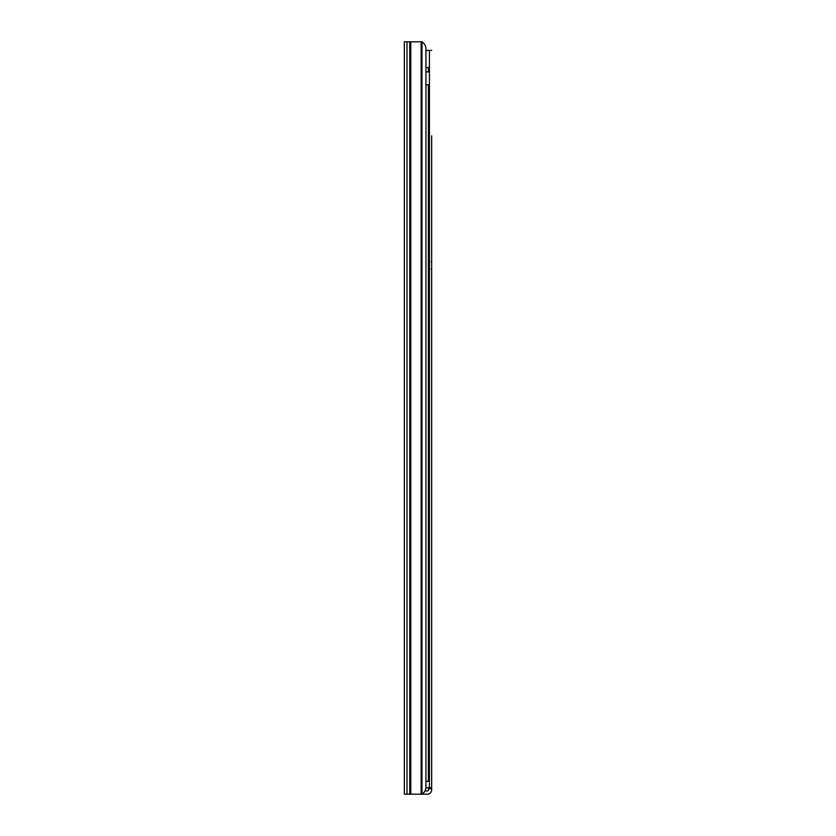 <?xml version="1.0" encoding="UTF-8"?>
<svg xmlns="http://www.w3.org/2000/svg" width="836" height="836" viewBox="0 0 836 836"><rect width="100%" height="100%" fill="white"/><g stroke="black" fill="none" stroke-linecap="round" stroke-linejoin="round"><path stroke-width="1.25" d="M404.352 775.609L404.352 774.314L404.352 775.609M425.942 49.052A8.6 8.569 90 0 0 421.981 41.8L404.352 41.8L404.352 794.2L421.981 794.2A8.6 8.569 90 0 0 425.942 786.948L425.942 49.052L425.942 50.4L429.432 50.4L429.432 787.752L425.911 787.752M431.648 265.367L431.648 269.453L431.648 265.367M431.648 140.688L431.648 145.527L431.648 140.688M431.648 145.527L431.648 479.801M431.648 691.017L431.648 695.855L431.648 691.017M431.648 489.478L431.648 686.178M431.648 135.85L431.648 788.829L428.429 788.829L428.429 789.905A1.076 1.076 0 0 1 427.353 790.971L424.949 790.971M431.648 788.829L431.648 789.905A4.295 4.295 0 0 1 427.353 794.2L421.981 794.2L421.981 41.8M431.648 695.855L431.648 787.752L429.432 787.752M428.429 788.829L428.429 787.752M431.648 50.4L429.432 50.4M425.942 67.601L428.387 67.601L428.387 71.896L425.942 71.896M425.942 84.791L428.387 84.791L428.387 781.305L425.942 781.305M427.008 781.305L425.942 781.346M421.135 41.8L421.135 794.2M410.8 41.8L410.8 794.2M409.745 41.8L409.745 794.2M406.986 41.8L406.986 794.2M431.115 268.92L431.648 269.453M431.115 261.825L431.648 261.281"/></g></svg>
